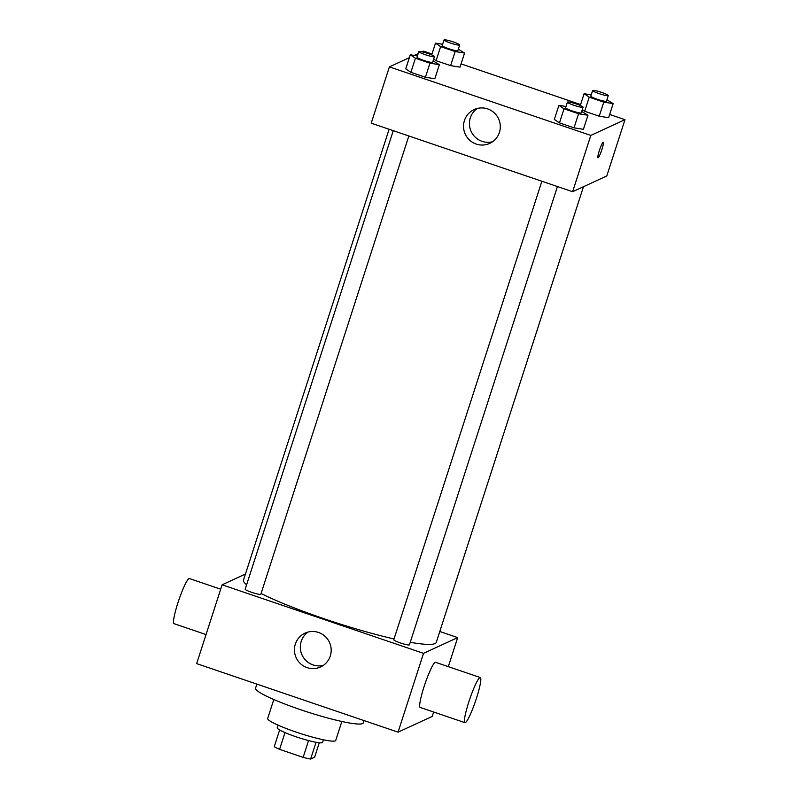 <?xml version="1.0" encoding="UTF-8"?>
<svg xmlns="http://www.w3.org/2000/svg" width="799" height="799" viewBox="0 0 799 799"><rect width="100%" height="100%" fill="white"/><g stroke="black" fill="none" stroke-linecap="round" stroke-linejoin="round"><path stroke-width="1.2" d="M308.554 740.573L303.131 757.372L279.58 749.352A23.071 2.767 17.9 0 1 274.257 746.675L279.65 729.976M319.28 742.77L314.626 757.212L310.631 759.05A23.071 2.767 17.9 0 1 303.131 757.372M316.044 742.291L310.631 759.05M323.415 739.784L322.576 742.381A23.84 2.856 -162.1 0 1 299.016 737.767A23.84 2.856 -162.1 0 1 277.213 727.729L278.052 725.132M285.003 732.583L279.58 749.352M341.852 721.487L335.74 740.413A35.755 4.285 -162.1 0 1 300.394 733.502A35.755 4.285 -162.1 0 1 267.695 718.431L273.807 699.515M364.054 720.588L363.315 722.895A56.609 6.782 -162.1 0 1 307.355 711.949A56.609 6.782 -162.1 0 1 255.57 688.099L256.859 684.114M433.647 712.019L432.229 716.413L398.072 732.164L196.654 663.619L222.112 584.808L245.443 574.052M439.8 631.51L457.687 637.592L448.299 666.646M557.442 186.547L409.418 644.823A8.22 0.989 -162.1 0 1 401.298 643.235A8.22 0.989 -162.1 0 1 393.767 639.769L541.872 181.253M457.687 637.592L423.52 653.342L222.112 584.808M408.838 135.98L260.824 594.256A8.22 0.989 -162.1 0 1 252.694 592.668A8.22 0.989 -162.1 0 1 245.173 589.203L393.268 130.686M583.46 186.726L436.294 642.336A101.303 12.135 -162.1 0 1 410.237 642.286M394.027 638.96A101.303 12.135 -162.1 0 1 261.073 593.487M246.601 584.788A101.303 12.135 -162.1 0 1 243.505 580.064L389.103 129.268M464.958 722.676L420.194 707.445A23.84 3.056 -71.2 0 1 424.988 683.894A23.84 3.056 -71.2 0 1 435.555 662.311L480.319 677.542A23.84 3.056 108.8 0 0 469.742 699.125A23.84 3.056 108.8 0 0 464.958 722.676A23.84 3.056 108.8 0 0 476.434 698.356A23.84 3.056 108.8 0 0 480.319 677.542M423.52 653.342L398.072 732.164M295.33 644.094A18.617 18.337 65.2 0 1 329.468 642.366A18.617 18.337 65.2 0 1 300.644 663.809A18.617 18.337 65.2 0 1 295.33 644.094M308.104 632.029A18.617 18.337 -114.8 0 0 323.455 665.317M206.042 634.566L174.022 623.669A23.84 3.056 -71.2 0 1 177.907 602.855A23.84 3.056 -71.2 0 1 189.383 578.546L220.694 589.193M609.667 114.457L624.978 119.67L606.791 175.96L572.623 191.72L371.215 123.176L389.393 66.886L409.358 57.678M422.092 51.805L423.56 51.126L431.999 54.002M461.073 63.89L580.593 104.569M433.108 60.834L439.36 64.679L434.816 78.751L425.418 77.263L410.876 72.31L405.752 68.854L410.296 54.781L417.418 55.91M584.678 111.261L582.281 109.643L584.678 111.261L599.22 116.205L584.678 111.261L589.233 97.188L584.099 93.723L591.22 94.851M608.618 117.693L599.22 116.205L608.618 117.693L613.173 103.62L603.764 102.132L589.233 97.188M414.272 55.411L418.157 53.623M624.978 119.67L590.811 135.421L389.393 66.886M436.084 60.694L433.677 59.076L436.084 60.694L450.616 65.638L436.084 60.694L440.629 46.622L435.495 43.156L442.626 44.285M460.024 67.126L450.616 65.638L460.024 67.126L464.569 53.054L455.17 51.565L440.629 46.622M581.712 111.401L587.964 115.246L583.42 129.318L574.012 127.83L559.48 122.876L554.346 119.421L558.891 105.348L566.022 106.477M590.811 135.421L572.623 191.72M499.405 132.434A18.617 18.337 65.2 0 1 465.268 134.162A18.617 18.337 65.2 0 1 494.092 112.709A18.617 18.337 65.2 0 1 499.405 132.434M603.115 142.322A8.19 1.049 -71.2 0 1 603.255 142.302A8.19 1.049 -71.2 0 1 601.607 150.402A8.19 1.049 -71.2 0 1 597.982 157.822A8.19 1.049 -71.2 0 1 599.47 150.192A8.19 1.049 -71.2 0 1 603.115 142.322M603.255 142.302A8.19 1.049 -71.2 0 1 601.607 150.402A8.19 1.049 -71.2 0 1 597.972 157.822M492.554 141.763A18.617 18.337 65.2 0 1 477.213 108.474M587.964 115.246L578.556 113.758L564.024 108.804L558.891 105.348M567.42 102.142L565.602 107.765A8.22 0.989 17.9 0 0 572.623 111.071A8.22 0.989 17.9 0 0 581.153 112.919A8.22 0.989 17.9 0 0 581.253 112.819L583.07 107.196A8.22 0.989 17.9 0 0 575.55 103.73A8.22 0.989 17.9 0 0 567.42 102.142A8.22 0.989 17.9 0 0 574.441 105.438A8.22 0.989 17.9 0 0 582.97 107.296A8.22 0.989 17.9 0 0 583.07 107.196M583.42 129.318L574.012 127.83L559.48 122.876L554.346 119.421M578.556 113.758L574.012 127.83M564.024 108.804L559.48 122.876M439.36 64.679L429.962 63.191L415.43 58.237L410.296 54.781M418.826 51.575L417.008 57.198A8.22 0.989 17.9 0 0 424.019 60.504A8.22 0.989 17.9 0 0 432.549 62.352A8.22 0.989 17.9 0 0 432.659 62.252L434.476 56.629A8.22 0.989 17.9 0 0 426.946 53.163A8.22 0.989 17.9 0 0 418.826 51.575A8.22 0.989 17.9 0 0 425.837 54.871A8.22 0.989 17.9 0 0 434.366 56.729A8.22 0.989 17.9 0 0 434.476 56.629M434.816 78.751L425.418 77.263L410.876 72.31L405.752 68.854M429.962 63.191L425.418 77.263M415.43 58.237L410.876 72.31M606.92 99.785L613.173 103.62M592.628 90.517L590.811 96.15A8.22 0.989 17.9 0 0 597.822 99.446A8.22 0.989 17.9 0 0 606.351 101.303A8.22 0.989 17.9 0 0 606.461 101.203L608.279 95.57A8.22 0.989 17.9 0 0 600.758 92.105A8.22 0.989 17.9 0 0 592.628 90.517A8.22 0.989 17.9 0 0 599.64 93.813A8.22 0.989 17.9 0 0 608.169 95.67A8.22 0.989 17.9 0 0 608.279 95.57M584.099 93.723L580.304 105.478M603.764 102.132L599.22 116.205M458.316 49.218L464.569 53.054M444.024 39.95L442.207 45.583A8.22 0.989 17.9 0 0 449.228 48.879A8.22 0.989 17.9 0 0 457.757 50.736A8.22 0.989 17.9 0 0 457.857 50.637L459.675 45.004A8.22 0.989 17.9 0 0 452.154 41.538A8.22 0.989 17.9 0 0 444.024 39.95A8.22 0.989 17.9 0 0 451.045 43.246A8.22 0.989 17.9 0 0 459.575 45.104A8.22 0.989 17.9 0 0 459.675 45.004M435.495 43.156L431.7 54.911M455.17 51.565L450.616 65.638"/></g></svg>

